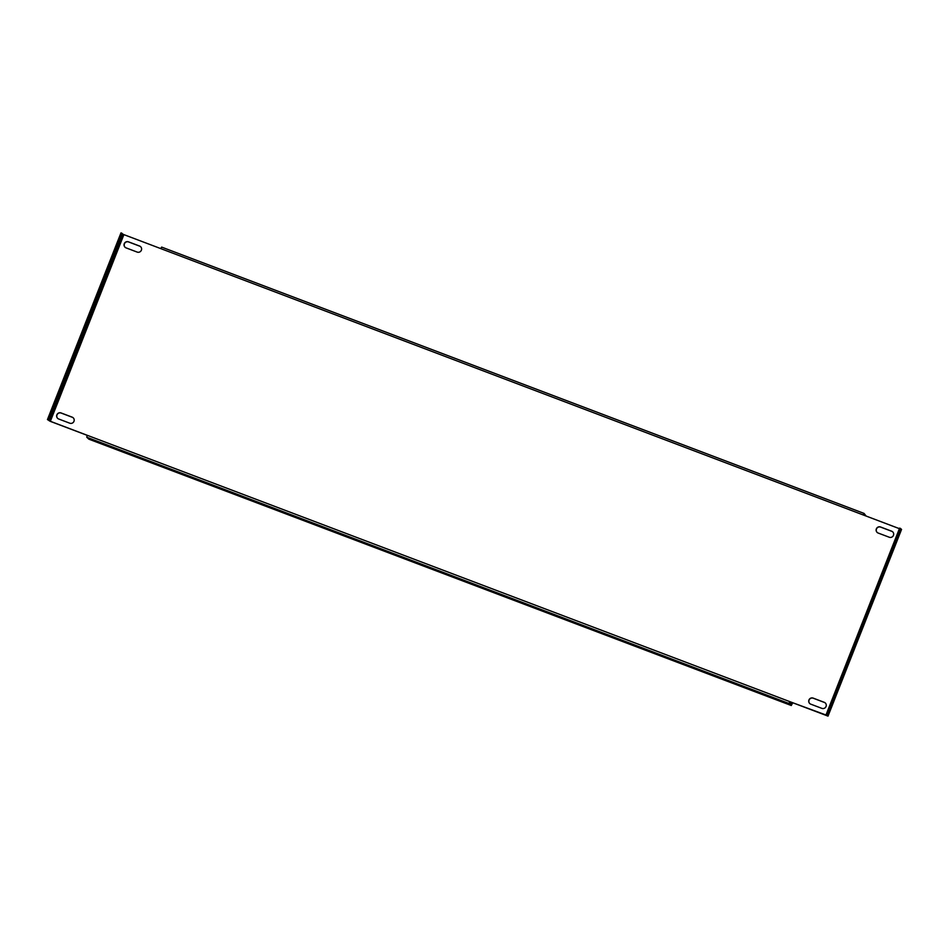 <?xml version="1.0" encoding="UTF-8"?>
<svg xmlns="http://www.w3.org/2000/svg" width="949" height="949" viewBox="0 0 949 949"><rect width="100%" height="100%" fill="white"/><g stroke="black" fill="none" stroke-linecap="round" stroke-linejoin="round"><path stroke-width="1.42" d="M73.975 421.32A3.262 3.203 -47.5 0 0 72.171 417.157L61.033 412.934A3.262 3.203 -47.5 0 0 57.64 418.355A3.262 3.203 -47.5 0 0 58.648 418.983L69.787 423.207A3.262 3.203 -47.5 0 0 73.975 421.32M57.699 418.414A3.262 3.203 132.5 0 1 61.163 413.052L72.302 417.275A3.262 3.203 132.5 0 1 73.239 417.845M893.46 535.355A3.262 3.203 -47.5 0 0 891.657 531.191L880.518 526.98A3.262 3.203 -47.5 0 0 877.125 532.401A3.262 3.203 -47.5 0 0 878.133 533.03L889.272 537.241A3.262 3.203 -47.5 0 0 893.46 535.355M877.184 532.46A3.262 3.203 132.5 0 1 880.648 527.098L891.787 531.321A3.262 3.203 132.5 0 1 892.724 531.879M826.057 706.471A3.262 3.203 -47.5 0 0 824.242 702.319L813.115 698.096A3.262 3.203 -47.5 0 0 809.722 703.517A3.262 3.203 -47.5 0 0 810.731 704.146L821.87 708.369A3.262 3.203 -47.5 0 0 826.057 706.471M809.782 703.577A3.262 3.203 132.5 0 1 813.246 698.215L824.384 702.438A3.262 3.203 132.5 0 1 825.322 702.995M141.377 250.192A3.262 3.203 -47.5 0 0 139.574 246.04L128.435 241.817A3.262 3.203 -47.5 0 0 125.043 247.238A3.262 3.203 -47.5 0 0 126.051 247.867L137.19 252.09A3.262 3.203 -47.5 0 0 141.377 250.192M125.114 247.298A3.262 3.203 132.5 0 1 128.566 241.936L139.705 246.159A3.262 3.203 132.5 0 1 140.654 246.716M88.886 439.173L791.3 705.51L88.898 439.185L86.774 437.24L87.189 435.271L50.356 421.297L123.88 234.628L160.713 248.591L161.638 247.096L864.017 513.409M826.555 715.214L789.58 701.584L789.165 703.565L791.276 705.498L792.688 702.841M161.638 247.096L864.041 513.409L863.115 514.916L899.403 528.664M828.014 716.115L901.55 529.435L900.471 528.439L826.935 715.107L828.014 716.115L87.189 435.271M87.166 435.33L50.487 421.415L47.45 419.565L48.304 419.885L121.84 233.205L122.895 234.178L49.36 420.858L50.356 421.297M792.534 702.782L791.632 704.644L789.509 702.699L789.71 701.714M864.064 513.433L866.152 516.066M863.27 514.975L863.72 514.287L865.298 515.746M826.413 715.558L826.081 714.787L826.935 715.107M828.003 716.08L901.514 529.447M900.471 528.439L899.616 528.119L826.081 714.787M123.88 234.628L122.895 234.178M49.36 420.858L48.304 419.885M47.45 419.565L120.986 232.885L121.84 233.205M863.115 514.916L160.713 248.591M86.774 437.24L789.165 703.565M792.095 703.897L789.912 703.067"/></g></svg>

